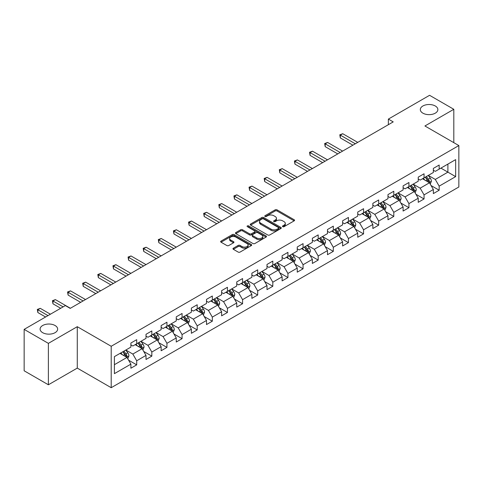 <?xml version="1.0" encoding="UTF-8"?>
<svg xmlns="http://www.w3.org/2000/svg" width="483" height="483" viewBox="0 0 483 483"><rect width="100%" height="100%" fill="white"/><g stroke="black" fill="none" stroke-linecap="round" stroke-linejoin="round"><path stroke-width="0.72" d="M282.73 226.684A0.942 0.543 0 0 0 284.058 226.684L294.171 220.846A1.346 0.779 0 0 0 294.564 220.296A1.346 0.779 0 0 0 294.171 219.747L277.043 209.857A1.346 0.779 0 0 0 275.141 209.857L265.028 215.696A0.942 0.543 0 0 0 264.756 216.082A0.942 0.543 0 0 0 265.028 216.462A0.942 0.543 0 0 0 266.362 216.462L267.673 215.708A4.305 2.487 0 0 1 273.758 215.708L275.189 216.535A4.305 2.487 0 0 1 276.451 218.292A4.305 2.487 0 0 1 275.189 220.049L273.879 220.803A0.942 0.543 0 0 0 273.601 221.19A0.942 0.543 0 0 0 273.879 221.576A0.942 0.543 0 0 0 275.213 221.576L276.517 220.822A4.305 2.487 0 0 1 282.609 220.822L284.034 221.643A4.305 2.487 0 0 1 285.296 223.4A4.305 2.487 0 0 1 284.034 225.156L282.73 225.917A0.942 0.543 0 0 0 282.452 226.298A0.942 0.543 0 0 0 282.73 226.684L282.73 225.917M55.074 325.512A8.772 5.065 0 0 0 45.511 324.413A8.772 5.065 0 0 0 40.095 329.092A8.772 5.065 0 0 0 42.667 332.678A8.772 5.065 0 0 0 52.23 333.771A8.772 5.065 0 0 0 57.646 329.092A8.772 5.065 0 0 0 55.074 325.512M435.292 105.994A8.772 5.065 0 0 0 425.728 104.896A8.772 5.065 0 0 0 420.313 109.575A8.772 5.065 0 0 0 422.885 113.161A8.772 5.065 0 0 0 432.448 114.26A8.772 5.065 0 0 0 437.864 109.575A8.772 5.065 0 0 0 435.292 105.994M233.367 248.208A1.346 0.779 0 0 0 232.969 248.757A1.346 0.779 0 0 0 233.367 249.306L238.173 252.078A1.346 0.779 0 0 0 240.075 252.078L251.305 245.599A1.346 0.779 0 0 0 251.697 245.05A1.346 0.779 0 0 0 251.305 244.501L234.177 234.611A1.346 0.779 0 0 0 232.269 234.611L221.045 241.089A1.346 0.779 0 0 0 220.646 241.639A1.346 0.779 0 0 0 221.045 242.188L226.847 245.539A1.346 0.779 0 0 0 228.749 245.539L233.555 242.768A1.346 0.779 0 0 0 233.953 242.218A1.346 0.779 0 0 0 233.555 241.669L230.675 240.009A3.598 2.077 0 0 1 229.624 238.536A3.598 2.077 0 0 1 231.846 236.616A3.598 2.077 0 0 1 235.77 237.068L247.042 243.577A3.598 2.077 0 0 1 248.099 245.05A3.598 2.077 0 0 1 245.877 246.97A3.598 2.077 0 0 1 241.953 246.517L240.075 245.43A1.346 0.779 0 0 0 238.173 245.43L233.367 248.208L233.367 249.306L238.173 246.553L238.173 245.43M77.274 326.689L48.385 343.365L24.15 329.376L24.15 370.793L48.385 384.782L77.274 368.106L111.205 387.698L111.205 346.275L77.274 326.689L77.274 368.106M453.809 142.654L453.809 109.297L424.919 125.978L458.85 145.564L111.205 346.275M453.809 109.297L429.574 95.302L388.368 119.09L388.368 124.686M24.15 329.376L65.35 305.588L70.198 308.383L393.216 121.891L388.368 119.09M267.763 234.992A1.346 0.779 0 0 0 269.671 234.992L280.895 228.513A1.346 0.779 0 0 0 281.293 227.964A1.346 0.779 0 0 0 280.895 227.415L263.766 217.525A1.346 0.779 0 0 0 261.864 217.525L250.635 224.003A1.346 0.779 0 0 0 250.242 224.553A1.346 0.779 0 0 0 250.635 225.102L267.763 234.992M247.731 226.889A0.942 0.543 0 0 1 248.685 227.022L248.685 225.899L266.103 235.958A1.346 0.779 0 0 1 266.495 236.507A1.346 0.779 0 0 1 266.103 237.056L254.873 243.535A1.346 0.779 0 0 1 252.965 243.535L235.837 233.645L235.837 232.546A1.346 0.779 0 0 0 235.444 233.096A1.346 0.779 0 0 0 235.837 233.645M235.837 232.546L240.643 229.775A1.346 0.779 0 0 1 242.551 229.775L249.494 233.784A1.346 0.779 0 0 0 251.395 233.784L254.583 231.943A1.346 0.779 0 0 0 254.982 231.393A1.346 0.779 0 0 0 254.583 230.844L247.356 226.672A0.942 0.543 0 0 1 247.079 226.286A0.942 0.543 0 0 1 247.658 225.784A0.942 0.543 0 0 1 248.685 225.899M111.205 387.698L458.85 186.987L458.85 145.564M128.611 360.185L136.701 364.858L136.701 360.771L146.011 355.397L146.011 359.485L151.825 356.128L151.825 352.041L161.135 346.667L161.135 350.755L166.949 347.398L166.949 343.31L176.259 337.937L176.259 342.024L182.073 338.668L182.073 334.58L191.377 329.207L191.377 333.294L197.197 329.931L197.197 325.85L206.501 320.477L206.501 324.558L212.321 321.201L212.321 317.114L221.625 311.74L221.625 315.828L227.445 312.471L227.445 308.383L236.748 303.01L236.748 307.097L242.569 303.741L242.569 299.653L251.872 294.28L251.872 298.367L257.693 295.01L257.693 290.923L266.996 285.55L266.996 289.637L272.81 286.274L272.81 282.193L282.12 276.819L282.12 280.901L287.934 277.544L287.934 273.456L297.244 268.083L297.244 272.171L303.058 268.814L303.058 264.726L312.368 259.353L312.368 263.44L318.182 260.083L318.182 255.996L327.492 250.623L327.492 254.71L333.306 251.353L333.306 247.266L342.616 241.892L342.616 245.98L348.43 242.617L348.43 238.536L357.734 233.162L357.734 237.244L363.554 233.887L363.554 229.799L372.858 224.432L372.858 228.513L378.678 225.156L378.678 221.069L387.982 215.696L387.982 219.783L393.802 216.426L393.802 212.339L403.106 206.966L403.106 211.053L408.926 207.696L408.926 203.609L418.23 198.235L418.23 202.323L424.05 198.96L424.05 194.878L433.354 189.505L433.354 193.592L439.168 190.23L439.168 186.148L455.65 176.633L455.65 159.613L447.898 164.093L447.898 172.153L455.65 176.633M136.701 364.858L130.887 368.215L130.887 364.134L114.405 373.649L114.405 356.629L130.887 347.114L130.887 343.033L136.701 339.67L136.701 343.757L146.011 338.384L146.011 334.296L151.825 330.94L151.825 335.027L161.135 329.654L161.135 325.566L166.949 322.209L166.949 326.297L176.259 320.923L176.259 316.836L182.073 313.479L182.073 317.566L191.377 312.193L191.377 308.106L197.197 304.749L197.197 308.83L206.501 303.457L206.501 299.375L212.321 296.013L212.321 300.1L221.625 294.727L221.625 290.639L227.445 287.282L227.445 291.37L236.748 285.996L236.748 281.909L242.569 278.552L242.569 282.64L251.872 277.266L251.872 273.179L257.693 269.822L257.693 273.909L266.996 268.536L266.996 264.449L272.81 261.092L272.81 265.173L282.12 259.8L282.12 255.718L287.934 252.355L287.934 256.443L297.244 251.069L297.244 246.982L303.058 243.625L303.058 247.713L312.368 242.339L312.368 238.252L318.182 234.895L318.182 238.982L327.492 233.609L327.492 229.522L333.306 226.165L333.306 230.252L342.616 224.879L342.616 220.791L348.43 217.435L348.43 221.516L357.734 216.143L357.734 212.061L363.554 208.698L363.554 212.786L372.858 207.412L372.858 203.331L378.678 199.968L378.678 204.055L387.982 198.682L387.982 194.595L393.802 191.238L393.802 195.325L403.106 189.952L403.106 185.864L408.926 182.508L408.926 186.595L418.23 181.222L418.23 177.134L424.05 173.777L424.05 177.859L433.354 172.485L433.354 168.404L439.168 165.041L439.168 169.128L455.65 159.613M135.149 344.651L142.129 348.684L132.825 354.057L125.846 350.024M130.887 344.88L132.825 345.997L136.701 343.757M132.825 354.057L136.701 360.771M142.129 348.684L146.011 355.397M150.273 335.92L157.253 339.954L147.949 345.327L140.97 341.294M146.011 336.144L147.949 337.267L151.825 335.027M147.949 345.327L151.825 352.041M157.253 339.954L161.135 346.667M165.397 327.19L172.377 331.223L163.073 336.597L156.094 332.564M161.135 327.414L163.073 328.537L166.949 326.297M163.073 336.597L166.949 343.31M172.377 331.223L176.259 337.937M180.521 318.46L187.501 322.487L178.197 327.86L171.217 323.833M176.259 318.683L178.197 319.8L182.073 317.566M178.197 327.86L182.073 334.58M187.501 322.487L191.377 329.207M195.645 309.73L202.625 313.757L193.321 319.13L186.335 315.103M191.377 309.953L193.321 311.07L197.197 308.83M193.321 319.13L197.197 325.85M202.625 313.757L206.501 320.477M210.769 301L217.748 305.027L208.445 310.4L201.459 306.367M206.501 301.223L208.445 302.34L212.321 300.1M208.445 310.4L212.321 317.114M217.748 305.027L221.625 311.74M225.893 292.263L232.872 296.296L223.563 301.67L216.583 297.637M221.625 292.487L223.563 293.61L227.445 291.37M223.563 301.67L227.445 308.383M232.872 296.296L236.748 303.01M241.017 283.533L247.996 287.566L238.687 292.94L231.707 288.906M236.748 283.756L238.687 284.879L242.569 282.64M238.687 292.94L242.569 299.653M247.996 287.566L251.872 294.28M256.141 274.803L263.12 278.83L253.81 284.203L246.831 280.176M251.872 275.026L253.81 276.143L257.693 273.909M253.81 284.203L257.693 290.923M263.12 278.83L266.996 285.55M271.265 266.073L278.244 270.1L268.934 275.473L261.955 271.446M266.996 266.296L268.934 267.413L272.81 265.173M268.934 275.473L272.81 282.193M278.244 270.1L282.12 276.819M286.383 257.342L293.368 261.369L284.058 266.743L277.079 262.716M282.12 257.566L284.058 258.683L287.934 256.443M284.058 266.743L287.934 273.456M293.368 261.369L297.244 268.083M301.507 248.606L308.486 252.639L299.182 258.013L292.203 253.98M297.244 248.83L299.182 249.953L303.058 247.713M299.182 258.013L303.058 264.726M308.486 252.639L312.368 259.353M316.631 239.876L323.61 243.909L314.306 249.282L307.327 245.249M312.368 240.099L314.306 241.222L318.182 238.982M314.306 249.282L318.182 255.996M323.61 243.909L327.492 250.623M331.755 231.146L338.734 235.173L329.43 240.546L322.451 236.519M327.492 231.369L329.43 232.486L333.306 230.252M329.43 240.546L333.306 247.266M338.734 235.173L342.616 241.892M346.879 222.415L353.858 226.442L344.554 231.816L337.575 227.789M342.616 222.639L344.554 223.756L348.43 221.516M344.554 231.816L348.43 238.536M353.858 226.442L357.734 233.162M362.002 213.685L368.982 217.712L359.678 223.086L352.693 219.059M357.734 213.909L359.678 215.026L363.554 212.786M359.678 223.086L363.554 229.799M368.982 217.712L372.858 224.432M377.126 204.949L384.106 208.982L374.802 214.355L367.817 210.322M372.858 205.172L374.802 206.295L378.678 204.055M374.802 214.355L378.678 221.069M384.106 208.982L387.982 215.696M392.25 196.219L399.23 200.252L389.92 205.625L382.941 201.592M387.982 196.442L389.92 197.565L393.802 195.325M389.92 205.625L393.802 212.339M399.23 200.252L403.106 206.966M407.374 187.489L414.354 191.516L405.044 196.889L398.064 192.862M403.106 187.712L405.044 188.829L408.926 186.595M405.044 196.889L408.926 203.609M414.354 191.516L418.23 198.235M422.498 178.758L429.478 182.785L420.168 188.159L413.188 184.132M418.23 178.982L420.168 180.099L424.05 177.859M420.168 188.159L424.05 194.878M429.478 182.785L433.354 189.505M440.913 168.12L447.898 172.153L435.292 179.428L428.312 175.401M433.354 170.251L435.292 171.368L439.168 169.128M435.292 179.428L439.168 186.148M48.385 343.365L48.385 384.782M114.405 364.689L127.011 357.414L120.026 353.387M127.011 357.414L130.887 364.134M431.077 185.557L439.168 190.23M415.954 194.287L424.05 198.96M400.83 203.023L408.926 207.696M385.706 211.753L393.802 216.426M370.582 220.483L378.678 225.156M355.458 229.214L363.554 233.887M340.334 237.944L348.43 242.617M325.21 246.68L333.306 251.353M310.086 255.41L318.182 260.083M294.968 264.141L303.058 268.814M279.844 272.871L287.934 277.544M264.72 281.601L272.81 286.274M249.596 290.337L257.693 295.01M234.472 299.068L242.569 303.741M219.348 307.798L227.445 312.471M204.224 316.528L212.321 321.201M189.101 325.258L197.197 329.931M173.977 333.995L182.073 338.668M158.853 342.725L166.949 347.398M143.729 351.455L151.825 356.128M283.104 226.817L284.034 226.279A4.305 2.487 0 0 0 285.296 224.523L285.296 223.4M276.451 218.292L276.451 219.409A4.305 2.487 0 0 1 275.189 221.172L274.253 221.709M294.153 220.858L277.043 210.98A1.346 0.779 0 0 0 275.141 210.98L265.409 216.595M280.877 228.519L263.766 218.642A1.346 0.779 0 0 0 261.864 218.642L250.653 225.114L250.635 224.003M278.516 228.344A0.942 0.543 0 0 0 278.794 227.964A0.942 0.543 0 0 0 278.516 227.578L263.483 218.896A0.942 0.543 0 0 0 262.148 218.896L260.772 219.693A4.305 2.487 0 0 0 259.51 221.449A4.305 2.487 0 0 0 260.772 223.206L271.048 229.141A4.305 2.487 0 0 0 277.139 229.141L278.516 228.344L278.516 229.467A0.942 0.543 0 0 0 278.794 229.081L278.794 227.964M259.51 221.449L259.51 222.572A4.305 2.487 0 0 0 260.772 224.329L260.772 223.206M278.516 229.467L277.139 230.264A4.305 2.487 0 0 1 271.048 230.264L260.772 224.329M235.855 233.657L240.643 230.892L240.643 229.775M254.982 231.393L254.982 232.516A1.346 0.779 0 0 1 254.583 233.066L251.395 234.907A1.346 0.779 0 0 1 249.494 234.907L242.551 230.892A1.346 0.779 0 0 0 240.643 230.892M248.685 227.022L266.085 237.062M256.702 237.944A3.598 2.077 0 0 0 260.627 238.397A3.598 2.077 0 0 0 262.849 236.477A3.598 2.077 0 0 0 261.792 235.01L257.819 232.715A1.346 0.779 0 0 0 255.918 232.715L252.73 234.551A1.346 0.779 0 0 0 252.337 235.1A1.346 0.779 0 0 0 252.73 235.65L256.702 237.944L256.702 239.067A3.598 2.077 0 0 0 260.627 239.514A3.598 2.077 0 0 0 262.849 237.594L262.849 236.477M252.337 235.1L252.337 236.223A1.346 0.779 0 0 0 252.73 236.773L252.73 235.65M256.702 239.067L252.73 236.773M248.099 245.05L248.099 246.167A3.598 2.077 0 0 1 245.877 248.087A3.598 2.077 0 0 1 241.953 247.634L240.075 246.553A1.346 0.779 0 0 0 238.173 246.553M229.624 238.536L229.624 239.659A3.598 2.077 0 0 0 230.675 241.126L230.675 240.009M233.537 242.78L230.675 241.126M251.287 245.606L234.177 235.728A1.346 0.779 0 0 0 232.269 235.728L221.063 242.2M430.244 184.114L431.397 181.21A3.635 2.095 -120 0 0 430.238 178.112L428.234 175.444M424.744 180.056L423.386 178.245M357.734 142.376L342.737 133.719L340.316 135.119L340.316 137.915L352.892 145.172M428.916 182.465L429.435 181.36A3.635 2.095 -120 0 0 428.391 179.181L426.392 176.506M425.481 177.032L427.703 179.996A1.854 1.069 60 0 1 428.041 180.557L429.435 181.36M425.227 177.176L427.232 179.851A3.635 2.095 60 0 1 428.27 182.037M340.316 137.915L339.784 134.811L355.313 143.777M339.784 134.811L342.737 133.719M415.12 192.844L416.274 189.94A3.635 2.095 -120 0 0 415.114 186.849L413.11 184.174M409.62 188.787L408.262 186.975M342.61 151.107L327.619 142.449L325.192 143.849L325.192 146.645L337.768 153.908M413.792 191.196L414.311 190.097A3.635 2.095 -120 0 0 413.273 187.911L411.268 185.237M410.357 185.762L412.579 188.726A1.854 1.069 60 0 1 412.917 189.288L414.311 190.097M410.103 185.913L412.108 188.581A3.635 2.095 60 0 1 413.146 190.767M325.192 146.645L324.661 143.542L340.189 152.507M324.661 143.542L327.619 142.449M399.996 201.574L401.15 198.67A3.635 2.095 -120 0 0 399.99 195.579L397.986 192.904M394.502 197.517L393.138 195.706M327.492 159.837L312.495 151.179L310.068 152.58L310.068 155.381L322.644 162.638M398.668 199.926L399.187 198.827A3.635 2.095 -120 0 0 398.149 196.641L396.145 193.973M395.233 194.498L397.455 197.456A1.854 1.069 60 0 1 397.793 198.018L399.187 198.827M394.985 194.643L396.984 197.312A3.635 2.095 60 0 1 398.022 199.497M310.068 155.381L309.537 152.272L325.065 161.237M309.537 152.272L312.495 151.179M384.873 210.31L386.026 207.4A3.635 2.095 -120 0 0 384.866 204.309L382.862 201.64M379.378 206.253L378.02 204.436M312.368 168.573L297.371 159.909L294.944 161.31L294.944 164.111L307.52 171.368M383.544 208.656L384.063 207.557A3.635 2.095 -120 0 0 383.025 205.372L381.021 202.703M380.115 203.228L382.331 206.193A1.854 1.069 60 0 1 382.669 206.754L384.063 207.557M379.861 203.373L381.86 206.042A3.635 2.095 60 0 1 382.898 208.227M294.944 164.111L294.413 161.002L309.941 169.968M294.413 161.002L297.371 159.909M369.749 219.041L370.902 216.136A3.635 2.095 -120 0 0 369.743 213.039L367.738 210.371M364.254 214.983L362.896 213.166M297.244 177.303L282.247 168.645L279.82 170.04L279.82 172.842L292.396 180.099M368.42 217.386L368.94 216.287A3.635 2.095 -120 0 0 367.901 214.102L365.897 211.433M364.991 211.959L367.207 214.923A1.854 1.069 60 0 1 367.545 215.484L368.94 216.287M364.737 212.103L366.736 214.778A3.635 2.095 60 0 1 367.774 216.964M279.82 172.842L279.289 169.732L294.817 178.704M279.289 169.732L282.247 168.645M354.625 227.771L355.778 224.867A3.635 2.095 -120 0 0 354.619 221.769L352.62 219.101M349.131 223.714L347.772 221.896M282.12 186.033L267.123 177.376L264.696 178.776L264.696 181.572L277.272 188.829M353.296 226.116L353.816 225.018A3.635 2.095 -120 0 0 352.777 222.838L350.773 220.163M349.867 220.689L352.083 223.653A1.854 1.069 60 0 1 352.421 224.215L353.816 225.018M349.614 220.834L351.612 223.508A3.635 2.095 60 0 1 352.65 225.694M264.696 181.572L264.165 178.469L279.693 187.434M264.165 178.469L267.123 177.376M339.501 236.501L340.654 233.597A3.635 2.095 -120 0 0 339.495 230.506L337.496 227.831M334.007 232.444L332.648 230.632M266.996 194.764L251.999 186.106L249.578 187.507L249.578 190.302L262.148 197.565M338.172 234.853L338.692 233.754A3.635 2.095 -120 0 0 337.653 231.568L335.655 228.894M334.743 229.419L336.965 232.383A1.854 1.069 60 0 1 337.297 232.945L338.692 233.754M334.49 229.57L336.488 232.238A3.635 2.095 60 0 1 337.532 234.424M249.578 190.302L249.041 187.199L264.575 196.164M249.041 187.199L251.999 186.106M324.377 245.231L325.53 242.327A3.635 2.095 -120 0 0 324.371 239.236L322.372 236.561M318.883 241.174L317.524 239.363M251.872 203.494L236.875 194.836L234.454 196.237L234.454 199.038L247.024 206.295M323.049 243.583L323.568 242.484A3.635 2.095 -120 0 0 322.529 240.299L320.531 237.624M319.619 238.155L321.841 241.114A1.854 1.069 60 0 1 322.173 241.675L323.568 242.484M319.366 238.3L321.364 240.969A3.635 2.095 60 0 1 322.409 243.154M234.454 199.038L233.917 195.929L249.451 204.895M233.917 195.929L236.875 194.836M309.253 253.967L310.406 251.057A3.635 2.095 -120 0 0 309.247 247.966L307.248 245.298M303.759 249.91L302.4 248.093M236.748 212.23L221.751 203.566L219.33 204.967L219.33 207.768L231.9 215.026M307.925 252.313L308.444 251.214A3.635 2.095 -120 0 0 307.405 249.029L305.407 246.36M304.495 246.885L306.717 249.85A1.854 1.069 60 0 1 307.049 250.411L308.444 251.214M304.242 247.03L306.246 249.699A3.635 2.095 60 0 1 307.285 251.885M219.33 207.768L218.793 204.659L234.327 213.625M218.793 204.659L221.751 203.566M294.129 262.698L295.282 259.794A3.635 2.095 -120 0 0 294.123 256.696L292.124 254.028M288.635 258.64L287.276 256.823M221.625 220.96L206.627 212.303L204.206 213.697L204.206 216.499L216.776 223.756M292.801 261.043L293.326 259.945A3.635 2.095 -120 0 0 292.281 257.759L290.283 255.09M289.371 255.616L291.593 258.58A1.854 1.069 60 0 1 291.925 259.142L293.326 259.945M289.118 255.761L291.122 258.435A3.635 2.095 60 0 1 292.161 260.615M204.206 216.499L203.675 213.389L219.204 222.355M203.675 213.389L206.627 212.303M279.005 271.428L280.158 268.524A3.635 2.095 -120 0 0 278.999 265.427L277 262.758M273.511 267.371L272.152 265.553M206.501 229.691L191.503 221.033L189.082 222.434L189.082 225.229L201.653 232.486M277.683 269.774L278.202 268.675A3.635 2.095 -120 0 0 277.157 266.489L275.159 263.821M274.247 264.346L276.469 267.31A1.854 1.069 60 0 1 276.807 267.872L278.202 268.675M273.994 264.491L275.998 267.165A3.635 2.095 60 0 1 277.037 269.351M189.082 225.229L188.551 222.126L204.08 231.091M188.551 222.126L191.503 221.033M263.887 280.158L265.04 277.254A3.635 2.095 -120 0 0 263.881 274.163L261.877 271.488M258.387 276.101L257.028 274.29M191.377 238.421L176.38 229.763L173.958 231.164L173.958 233.959L186.535 241.222M262.559 278.51L263.078 277.411A3.635 2.095 -120 0 0 262.034 275.225L260.035 272.551M259.123 273.076L261.345 276.041A1.854 1.069 60 0 1 261.683 276.602L263.078 277.411M258.87 273.227L260.874 275.896A3.635 2.095 60 0 1 261.913 278.081M173.958 233.959L173.427 230.856L188.956 239.822M173.427 230.856L176.38 229.763M248.763 288.888L249.916 285.984A3.635 2.095 -120 0 0 248.757 282.893L246.753 280.218M243.269 284.831L241.905 283.02M176.259 247.151L161.262 238.493L158.835 239.894L158.835 242.689L171.411 249.953M247.435 287.24L247.954 286.141A3.635 2.095 -120 0 0 246.916 283.956L244.911 281.281M244 281.812L246.221 284.771A1.854 1.069 60 0 1 246.559 285.332L247.954 286.141M243.746 281.957L245.75 284.626A3.635 2.095 60 0 1 246.789 286.811M158.835 242.689L158.303 239.586L173.832 248.552M158.303 239.586L161.262 238.493M233.639 297.625L234.792 294.715A3.635 2.095 -120 0 0 233.633 291.623L231.629 288.955M228.145 293.567L226.781 291.75M161.135 255.881L146.138 247.224L143.711 248.624L143.711 251.426L156.287 258.683M232.311 295.97L232.83 294.871A3.635 2.095 -120 0 0 231.792 292.686L229.787 290.017M228.876 290.543L231.097 293.501A1.854 1.069 60 0 1 231.435 294.069L232.83 294.871M228.628 290.688L230.626 293.356A3.635 2.095 60 0 1 231.665 295.542M143.711 251.426L143.179 248.316L158.708 257.282M143.179 248.316L146.138 247.224M218.515 306.355L219.668 303.451A3.635 2.095 -120 0 0 218.509 300.354L216.505 297.685M213.021 302.298L211.663 300.48M146.011 264.618L131.014 255.96L128.587 257.354L128.587 260.156L141.163 267.413M217.187 304.701L217.706 303.602A3.635 2.095 -120 0 0 216.668 301.416L214.663 298.748M213.758 299.273L215.973 302.237A1.854 1.069 60 0 1 216.312 302.799L217.706 303.602M213.504 299.418L215.503 302.092A3.635 2.095 60 0 1 216.541 304.272M128.587 260.156L128.055 257.047L143.584 266.012M128.055 257.047L131.014 255.96M203.391 315.085L204.544 312.181A3.635 2.095 -120 0 0 203.385 309.084L201.387 306.415M197.897 311.028L196.539 309.211M130.887 273.348L115.89 264.69L113.463 266.091L113.463 268.886L126.039 276.143M202.063 313.431L202.582 312.332A3.635 2.095 -120 0 0 201.544 310.146L199.539 307.478M198.634 308.003L200.85 310.967A1.854 1.069 60 0 1 201.188 311.529L202.582 312.332M198.38 308.148L200.379 310.823A3.635 2.095 60 0 1 201.417 313.008M113.463 268.886L112.931 265.783L128.46 274.749M112.931 265.783L115.89 264.69M188.267 323.815L189.421 320.911A3.635 2.095 -120 0 0 188.261 317.82L186.263 315.145M182.773 319.758L181.415 317.947M115.763 282.078L100.766 273.42L98.339 274.821L98.339 277.616L110.915 284.879M186.939 322.167L187.458 321.068A3.635 2.095 -120 0 0 186.42 318.883L184.421 316.208M183.51 316.733L185.726 319.698A1.854 1.069 60 0 1 186.064 320.259L187.458 321.068M183.256 316.878L185.255 319.553A3.635 2.095 60 0 1 186.299 321.738M98.339 277.616L97.808 274.513L113.336 283.479M97.808 274.513L100.766 273.42M173.143 332.546L174.297 329.641A3.635 2.095 -120 0 0 173.137 326.55L171.139 323.876M167.649 328.488L166.291 326.677M100.639 290.808L85.642 282.15L83.221 283.551L83.221 286.347L95.791 293.61M171.815 330.897L172.334 329.798A3.635 2.095 -120 0 0 171.296 327.613L169.298 324.938M168.386 325.464L170.608 328.428A1.854 1.069 60 0 1 170.94 328.989L172.334 329.798M168.132 325.614L170.131 328.283A3.635 2.095 60 0 1 171.175 330.469M83.221 286.347L82.684 283.243L98.218 292.209M82.684 283.243L85.642 282.15M158.019 341.282L159.173 338.372A3.635 2.095 -120 0 0 158.013 335.28L156.015 332.606M152.525 337.225L151.167 335.407M85.515 299.538L70.518 290.881L68.097 292.281L68.097 295.083L80.667 302.34M156.691 339.627L157.21 338.529A3.635 2.095 -120 0 0 156.172 336.343L154.174 333.675M153.262 334.2L155.484 337.158A1.854 1.069 60 0 1 155.816 337.726L157.21 338.529M153.008 334.345L155.007 337.013A3.635 2.095 60 0 1 156.051 339.199M68.097 295.083L67.56 291.974L83.094 300.939M67.56 291.974L70.518 290.881M142.896 350.012L144.049 347.108A3.635 2.095 -120 0 0 142.89 344.011L140.891 341.342M137.401 345.955L136.043 344.137M70.391 308.275L55.394 299.617L52.973 301.012L52.973 303.813L60.695 308.275M141.567 348.358L142.087 347.259A3.635 2.095 -120 0 0 141.048 345.073L139.05 342.405M138.138 342.93L140.36 345.894A1.854 1.069 60 0 1 140.692 346.456L142.087 347.259M137.884 343.075L139.889 345.743A3.635 2.095 60 0 1 140.927 347.929M52.973 303.813L52.436 300.704L63.122 306.874M52.436 300.704L55.394 299.617M127.772 358.742L128.925 355.838A3.635 2.095 -120 0 0 127.766 352.741L125.767 350.072M122.277 354.685L120.919 352.868M50.419 314.204L40.27 308.347L37.849 309.748L37.849 312.543L45.577 317.005M126.443 357.088L126.969 355.989A3.635 2.095 -120 0 0 125.924 353.804L123.926 351.135M123.014 351.66L125.236 354.625A1.854 1.069 60 0 1 125.574 355.186L126.969 355.989M122.76 351.805L124.765 354.48A3.635 2.095 60 0 1 125.803 356.665M37.849 312.543L37.318 309.44L47.998 315.604M37.318 309.44L40.27 308.347M284.034 226.279L284.034 225.156M273.879 221.576L273.879 220.803M275.189 221.172L275.189 220.049M265.028 216.462L265.028 215.696M275.141 210.98L275.141 209.857M277.043 210.98L277.043 209.857M294.171 220.846L294.171 219.747M261.864 218.642L261.864 217.525M263.766 218.642L263.766 217.525M280.895 228.513L280.895 227.415M271.048 230.264L271.048 229.141M277.139 230.264L277.139 229.141M242.551 230.892L242.551 229.775M249.494 234.907L249.494 233.784M251.395 234.907L251.395 233.784M254.583 233.066L254.583 231.943M266.103 237.056L266.103 235.958M240.075 246.553L240.075 245.43M241.953 247.634L241.953 246.517M233.555 242.768L233.555 241.669M221.045 242.188L221.045 241.089M232.269 235.728L232.269 234.611M234.177 235.728L234.177 234.611M251.305 245.599L251.305 244.501M429.115 182.58L431.373 181.276M428.391 179.181L430.238 178.112M425.807 180.672L427.232 179.851M413.991 191.31L416.249 190.012M413.273 187.911L415.114 186.849M410.689 189.402L412.108 188.581M398.867 200.04L401.125 198.742M398.149 196.641L399.99 195.579M395.565 198.133L396.984 197.312M383.75 208.777L386.002 207.473M383.025 205.372L384.866 204.309M380.441 206.863L381.86 206.042M368.626 217.507L370.878 216.203M367.901 214.102L369.743 213.039M365.317 215.593L366.736 214.778M353.502 226.237L355.754 224.933M352.777 222.838L354.619 221.769M350.193 224.329L351.612 223.508M338.378 234.967L340.63 233.669M337.653 231.568L339.495 230.506M335.069 233.06L336.488 232.238M323.254 243.698L325.506 242.4M322.529 240.299L324.371 239.236M319.945 241.79L321.364 240.969M308.13 252.434L310.382 251.13M307.405 249.029L309.247 247.966M304.821 250.52L306.246 249.699M293.006 261.164L295.258 259.86M292.281 257.759L294.123 256.696M289.697 259.25L291.122 258.435M277.882 269.894L280.14 268.59M277.157 266.489L278.999 265.427M274.573 267.987L275.998 267.165M262.758 278.625L265.016 277.327M262.034 275.225L263.881 274.163M259.449 276.717L260.874 275.896M247.634 287.355L249.892 286.057M246.916 283.956L248.757 282.893M244.332 285.447L245.75 284.626M232.516 296.091L234.768 294.787M231.792 292.686L233.633 291.623M229.208 294.177L230.626 293.356M217.392 304.821L219.644 303.517M216.668 301.416L218.509 300.354M214.084 302.907L215.503 302.092M202.268 313.552L204.52 312.247M201.544 310.146L203.385 309.084M198.96 311.644L200.379 310.823M187.144 322.282L189.396 320.984M186.42 318.883L188.261 317.82M183.836 320.374L185.255 319.553M172.02 331.012L174.272 329.714M171.296 327.613L173.137 326.55M168.712 329.104L170.131 328.283M156.897 339.742L159.149 338.444M156.172 336.343L158.013 335.28M153.588 337.834L155.007 337.013M141.773 348.478L144.025 347.174M141.048 345.073L142.89 344.011M138.464 346.565L139.889 345.743M126.649 357.209L128.901 355.905M125.924 353.804L127.766 352.741M123.34 355.301L124.765 354.48"/></g></svg>
